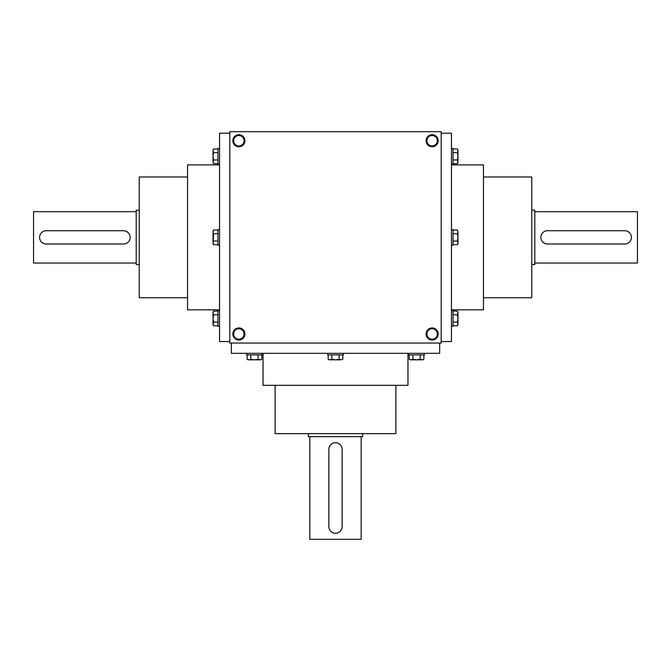 <?xml version="1.0" encoding="UTF-8"?>
<svg xmlns="http://www.w3.org/2000/svg" width="671" height="671" viewBox="0 0 671 671"><rect width="100%" height="100%" fill="white"/><g stroke="black" fill="none" stroke-linecap="round" stroke-linejoin="round"><path stroke-width="1.01" d="M139.232 264.542L136.213 264.542L136.213 210.191L139.232 210.191M136.213 263.032L33.55 263.032L33.55 211.701L136.213 211.701M123.531 230.723L46.232 230.723A6.643 6.643 0 0 0 39.589 237.366A6.643 6.643 0 0 0 46.232 244.009L123.531 244.009A6.643 6.643 0 0 0 130.174 237.366A6.643 6.643 0 0 0 123.531 230.723L124.831 230.849M126.081 231.235L128.228 232.669M46.232 244.009L44.932 243.883M43.682 243.498L41.535 242.063M531.768 210.191L534.787 210.191L534.787 264.542L531.768 264.542M534.787 211.701L637.45 211.701L637.45 263.032L534.787 263.032M547.469 244.009L624.768 244.009A6.643 6.643 0 0 0 631.411 237.366A6.643 6.643 0 0 0 624.768 230.723L547.469 230.723A6.643 6.643 0 0 0 540.826 237.366A6.643 6.643 0 0 0 547.469 244.009L546.169 243.883M544.919 243.498L542.772 242.063M624.768 230.723L626.068 230.849M627.318 231.235L629.465 232.669M219.551 164.152L217.983 164.152L217.983 148.45L219.551 148.45M213.026 162.642L213.596 163.623L213.026 161.795L213.596 163.623L213.026 161.795L213.026 156.301L213.596 159.966L213.026 162.642L213.596 163.623L217.983 163.623M217.983 148.979L213.596 148.979L213.026 150.807L213.596 152.644L213.026 156.301L213.026 149.96L213.596 148.979L213.026 149.96M217.983 152.644L213.596 152.644M217.983 159.966L213.596 159.966M213.026 324.772L213.596 325.754L213.026 323.925L213.596 325.754L213.026 323.925L213.026 318.431L213.596 322.088L213.026 324.772L213.596 325.754L217.983 325.754M219.551 326.282L217.983 326.282L217.983 310.581L219.551 310.581M217.983 311.109L213.596 311.109L213.026 312.938L213.596 314.766L213.026 318.431L213.026 312.09L213.596 311.109L213.026 312.09M217.983 314.766L213.596 314.766M217.983 322.088L213.596 322.088M219.551 245.217L217.983 245.217L217.983 229.516L219.551 229.516M217.983 230.044L213.596 230.044L213.026 231.872L213.596 233.709L213.026 243.707L213.596 244.689L213.026 242.86L213.596 244.689L217.983 244.689M217.983 233.709L213.596 233.709M217.983 241.023L213.596 241.023M213.026 242.86L213.026 231.025L213.596 230.044M451.449 148.45L453.017 148.45L453.017 164.152L451.449 164.152M457.974 162.642L457.404 163.623L457.974 161.795L457.404 159.966L457.974 156.301L457.404 152.644L457.974 150.807L457.404 148.979L457.974 150.807L457.974 162.642L457.404 163.623L453.017 163.623M453.017 159.966L457.404 159.966M453.017 152.644L457.404 152.644M453.017 148.979L457.404 148.979L457.974 150.807L457.404 148.979L457.974 149.96M457.974 312.09L457.404 311.109L457.974 312.938L457.404 311.109L457.974 312.938L457.974 318.431L457.404 314.766L457.974 312.09L457.404 311.109L453.017 311.109M451.449 310.581L453.017 310.581L453.017 326.282L451.449 326.282M457.974 324.772L457.404 325.754L457.974 323.925L457.404 322.088L457.974 318.431L457.974 324.772L457.404 325.754L453.017 325.754M453.017 322.088L457.404 322.088M453.017 314.766L457.404 314.766M451.449 229.516L453.017 229.516L453.017 245.217L451.449 245.217M457.404 244.689L457.974 242.86L457.404 241.023L457.974 237.366L457.404 233.709L457.974 231.872L457.404 230.044L457.974 231.872L457.974 243.707L457.404 244.689L453.017 244.689M453.017 241.023L457.404 241.023M453.017 233.709L457.404 233.709M453.017 230.044L457.404 230.044L457.974 231.872M424.416 353.315L424.416 354.884L408.714 354.884L408.714 353.315M410.224 359.841L409.243 359.27L411.071 359.841L412.9 359.27L416.565 359.841L420.222 359.27L422.059 359.841L423.887 359.27L422.059 359.841L410.224 359.841L409.243 359.27L409.243 354.884M412.9 354.884L412.9 359.27M420.222 354.884L420.222 359.27M423.887 354.884L423.887 359.27L422.059 359.841L423.887 359.27L422.906 359.841M260.776 359.841L261.757 359.27L259.929 359.841L261.757 359.27L259.929 359.841L254.435 359.841L258.1 359.27L260.776 359.841L261.757 359.27L261.757 354.884M262.286 353.315L262.286 354.884L246.584 354.884L246.584 353.315M247.113 359.27L248.941 359.841L250.778 359.27L254.435 359.841L248.094 359.841L247.113 359.27L247.113 354.884M250.778 354.884L250.778 359.27M258.1 354.884L258.1 359.27M343.351 353.315L343.351 354.884L327.649 354.884L327.649 353.315M328.178 359.27L330.006 359.841L331.843 359.27L335.5 359.841L339.157 359.27L340.994 359.841L342.822 359.27L340.994 359.841L329.159 359.841L328.178 359.27L328.178 354.884M331.843 354.884L331.843 359.27M339.157 354.884L339.157 359.27M342.822 354.884L342.822 359.27L340.994 359.841M362.675 433.634L362.675 436.653L308.325 436.653L308.325 433.634M361.166 436.653L361.166 539.316L309.834 539.316L309.834 436.653M328.857 449.335L328.857 526.634A6.643 6.643 0 0 0 335.5 533.277A6.643 6.643 0 0 0 342.143 526.634L342.143 449.335A6.643 6.643 0 0 0 335.5 442.692A6.643 6.643 0 0 0 328.857 449.335L328.983 448.035M329.369 446.785L330.803 444.638M342.143 526.634L342.017 527.934M341.631 529.184L340.197 531.331M238.876 339.216A5.225 5.225 0 0 0 243.397 331.382A5.225 5.225 0 0 0 234.355 331.382A5.225 5.225 0 0 0 238.876 339.216M238.876 145.968A5.225 5.225 0 0 0 243.397 138.134A5.225 5.225 0 0 0 234.355 138.134A5.225 5.225 0 0 0 238.876 145.968M432.124 328.765A5.225 5.225 0 0 1 436.645 336.599A5.225 5.225 0 0 1 427.603 336.599A5.225 5.225 0 0 1 432.124 328.765M432.124 135.517A5.225 5.225 0 0 1 436.645 143.351A5.225 5.225 0 0 1 427.603 143.351A5.225 5.225 0 0 1 432.124 135.517M229.817 343.049L229.817 131.684L441.183 131.684L441.183 343.049L229.817 343.049M238.876 146.781A6.039 6.039 0 0 0 244.11 137.723A6.039 6.039 0 0 0 233.642 137.723A6.039 6.039 0 0 0 238.876 146.781M432.124 134.703A6.039 6.039 0 0 1 437.358 143.762A6.039 6.039 0 0 1 426.89 143.762A6.039 6.039 0 0 1 432.124 134.703M238.876 340.029A6.039 6.039 0 0 0 244.11 330.971A6.039 6.039 0 0 0 233.642 330.971A6.039 6.039 0 0 0 238.876 340.029M432.124 327.951A6.039 6.039 0 0 1 437.358 337.01A6.039 6.039 0 0 1 426.89 337.01A6.039 6.039 0 0 1 432.124 327.951M275.11 385.322L275.11 433.634L395.89 433.634L395.89 385.322M231.327 343.049L231.327 353.315L439.673 353.315L439.673 343.049M263.032 353.315L263.032 385.322L407.968 385.322L407.968 353.315M441.183 133.194L451.449 133.194L451.449 341.539L441.183 341.539M483.455 176.976L531.768 176.976L531.768 297.756L483.455 297.756M451.449 164.898L483.455 164.898L483.455 309.834L451.449 309.834M229.817 133.194L219.551 133.194L219.551 341.539L229.817 341.539M187.544 176.976L139.232 176.976L139.232 297.756L187.544 297.756M219.551 164.898L187.544 164.898L187.544 309.834L219.551 309.834"/></g></svg>

